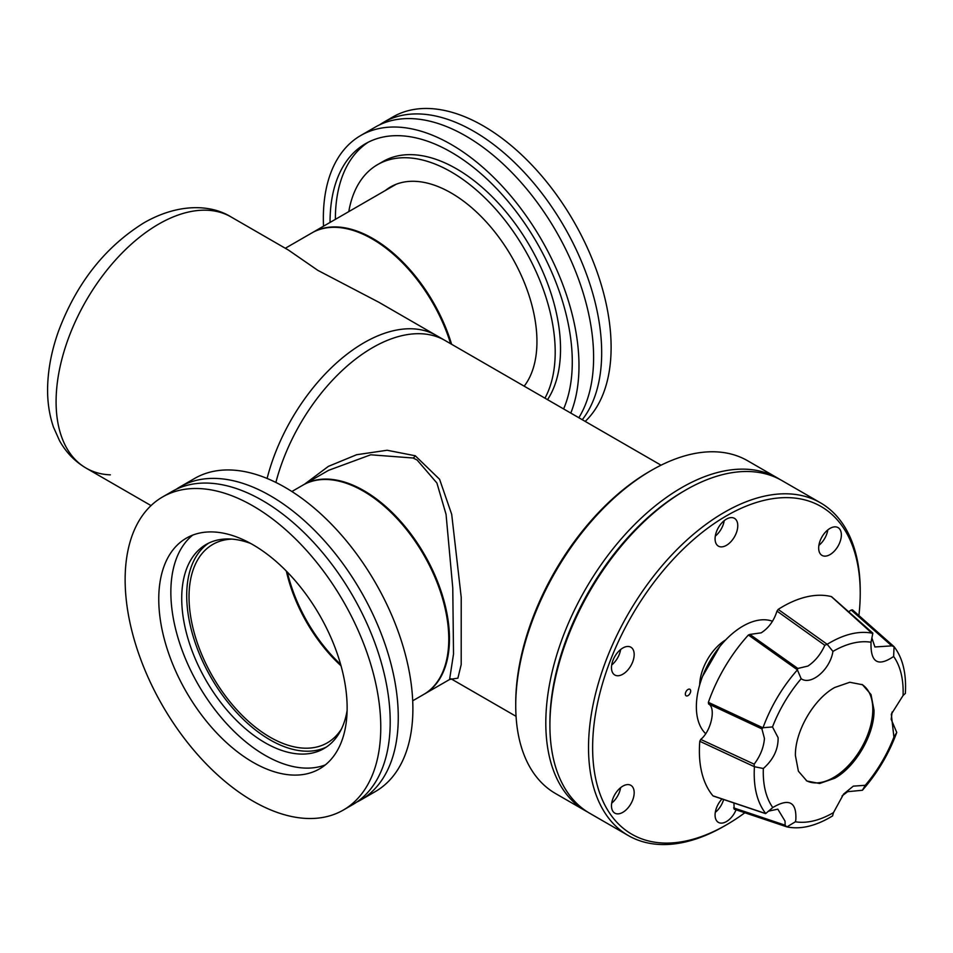<?xml version="1.0" encoding="UTF-8"?>
<svg xmlns="http://www.w3.org/2000/svg" width="953" height="953" viewBox="0 0 953 953"><rect width="100%" height="100%" fill="white"/><g stroke="black" fill="none" stroke-linecap="round" stroke-linejoin="round"><path stroke-width="1.43" d="M379.532 124.867A180.76 104.365 60 0 1 383.475 122.377A180.76 104.365 60 0 1 473.855 131.335A180.76 104.365 60 0 1 585.642 271.903A180.76 104.365 60 0 1 582.271 419.701M578.84 417.724A180.76 104.365 -120 0 0 465.791 135.993A180.76 104.365 -120 0 0 375.411 127.035L360.782 135.481A180.76 104.365 60 0 1 451.162 144.439A180.76 104.365 60 0 1 570.799 413.078M585.202 421.405A180.76 104.365 -120 0 0 597.745 273.845A180.76 104.365 -120 0 0 483.29 125.891A180.76 104.365 -120 0 0 392.91 116.933L383.475 122.377M385.346 190.505A121.317 70.045 60 0 1 390.516 186.967A121.317 70.045 60 0 1 451.162 192.971A121.317 70.045 60 0 1 526.068 286.996A121.317 70.045 60 0 1 524.186 386.168M368.227 142.223A171.29 98.898 -120 0 0 335.385 219.357M563.604 408.932A171.29 98.898 -120 0 0 451.162 152.17A171.29 98.898 -120 0 0 365.523 143.689A171.29 98.898 -120 0 0 330.048 222.43M348.786 211.614A147.119 84.948 60 0 1 377.602 164.619A147.119 84.948 60 0 1 451.162 171.897A147.119 84.948 60 0 1 544.949 398.163M547.534 399.652A147.119 84.948 -120 0 0 456.499 168.824A147.119 84.948 -120 0 0 382.939 161.533L377.602 164.619M323.532 226.195A180.76 104.365 60 0 1 360.782 135.481M412.709 700.789L423.751 694.415A120.828 69.76 -120 0 0 448.78 639.106A120.828 69.76 -120 0 0 363.331 491.117L363.331 491.117A120.828 69.76 -120 0 0 302.923 485.137L291.88 491.51M364.701 491.903L363.331 491.117L364.701 491.903M340.626 664.384A114.551 66.138 60 0 1 287.365 572.145M341.472 728.962A114.551 66.138 60 0 1 327.308 742.84A114.551 66.138 60 0 1 270.033 737.169A114.551 66.138 60 0 1 195.198 636.235A114.551 66.138 60 0 1 212.757 544.437A114.551 66.138 60 0 1 231.865 539.112M275.882 482.444A144.999 83.709 -60 0 1 372.563 347.666A144.999 83.709 -60 0 1 445.063 340.483A144.999 83.709 120 0 0 372.563 347.666A144.999 83.709 120 0 0 275.882 482.444M364.022 342.735A144.999 83.709 120 0 0 267.102 478.454A144.999 83.709 -60 0 1 364.022 342.735A144.999 83.709 -60 0 1 436.522 335.551A144.999 83.709 120 0 0 364.022 342.735M158.615 224.146A144.999 83.709 120 0 0 63.899 351.919A144.999 83.709 120 0 0 86.115 468.114A144.999 83.709 -60 0 1 63.899 351.919A144.999 83.709 -60 0 1 158.615 224.146A144.999 83.709 -60 0 1 231.114 216.974A144.999 83.709 120 0 0 158.615 224.146M661.048 465.195L378.853 302.268L317.825 270.354L288.437 250.067L231.114 216.974C210.816 204.264 178.282 203.144 144.117 222.716C105.235 246.827 76.728 282.898 58.609 330.917C51.867 349.691 48.222 368.072 47.65 386.036C47.197 400.713 49.139 414.4 53.463 427.099L59.515 440.655C65.96 452.294 74.822 461.455 86.115 468.114A144.999 83.709 -60 0 0 110.369 474.856M450.638 343.711A120.828 69.76 -120 0 0 372.218 238.953A120.828 69.76 -120 0 0 311.81 232.961L285.316 248.256M688.006 689.46A3.764 2.18 -60 0 1 689.889 689.269A3.764 2.18 -60 0 1 690.472 692.295A3.764 2.18 -60 0 1 688.006 695.619A3.764 2.18 -60 0 1 686.124 695.797A3.764 2.18 -60 0 1 685.541 692.783A3.764 2.18 -60 0 1 688.006 689.46M549.905 724.125A189.218 109.25 -60 0 1 683.706 491.2L683.706 491.2A189.218 109.25 120 0 0 549.905 722.946L549.905 725.316A192.125 110.917 -60 0 1 685.755 490.009L685.755 490.009A192.125 110.917 -60 0 1 781.817 480.503L820.438 502.791A192.125 110.917 -60 0 1 860.225 590.741L860.225 593.111A189.218 109.25 -60 0 1 858.903 615.543M744.841 812.754A189.218 109.25 -60 0 1 726.424 824.857L724.375 826.048A192.125 110.917 -60 0 1 628.313 835.555L589.693 813.266A192.125 110.917 -60 0 1 549.905 725.316M683.706 491.2L685.755 490.009L683.706 491.2M628.313 835.555A192.125 110.917 -60 0 1 598.865 681.609A192.125 110.917 -60 0 1 724.375 512.309A192.125 110.917 -60 0 1 820.438 502.791M622.833 812.325A16.046 9.268 120 0 0 633.316 798.185A16.046 9.268 120 0 0 630.85 785.332A16.046 9.268 120 0 0 622.833 786.13A16.046 9.268 120 0 0 612.35 800.27A16.046 9.268 120 0 0 614.804 813.123A16.046 9.268 120 0 0 622.833 812.325M611.695 803.117A16.046 9.268 120 0 0 620.629 787.643M724.375 826.048A192.125 110.917 -60 0 0 724.375 826.037L726.424 824.857A189.218 109.25 -60 0 1 592.623 747.605A189.218 109.25 -60 0 1 726.424 515.859A189.218 109.25 -60 0 1 860.225 593.111M622.833 674.212A16.046 9.268 120 0 0 633.316 660.072A16.046 9.268 120 0 0 630.85 647.206A16.046 9.268 120 0 0 622.833 648.004A16.046 9.268 120 0 0 612.35 662.144A16.046 9.268 120 0 0 614.804 674.998A16.046 9.268 120 0 0 622.833 674.212M611.695 664.991A16.046 9.268 120 0 0 620.629 649.517M726.424 545.342A16.046 9.268 120 0 0 736.907 531.202A16.046 9.268 120 0 0 734.441 518.337A16.046 9.268 120 0 0 726.424 519.135A16.046 9.268 120 0 0 715.941 533.275A16.046 9.268 120 0 0 718.395 546.129A16.046 9.268 120 0 0 726.424 545.342M715.286 536.134A16.046 9.268 120 0 0 724.22 520.648M830.015 554.598A16.046 9.268 120 0 0 840.498 540.458A16.046 9.268 120 0 0 838.032 527.593A16.046 9.268 120 0 0 830.015 528.391A16.046 9.268 120 0 0 819.532 542.531A16.046 9.268 120 0 0 821.986 555.385A16.046 9.268 120 0 0 830.015 554.598M818.877 545.378A16.046 9.268 120 0 0 827.812 529.904M722.005 798.971A16.046 9.268 120 0 0 718.395 822.379A16.046 9.268 120 0 0 726.424 821.581A16.046 9.268 120 0 0 736.073 809.812M715.286 812.373A16.046 9.268 120 0 0 723.637 799.519M725.662 639.904A37.846 21.848 120 0 0 699.669 684.933M772.502 621.261A65.876 38.037 120 0 0 723.029 642.763A65.876 38.037 120 0 0 696.357 706.792A65.876 38.037 120 0 0 705.601 733.619M896.749 732.464L893.914 737.074A98.909 57.109 -60 0 1 865.253 785.296L862.405 790.251C877.403 773.181 888.851 753.918 896.749 732.464L891.186 719.336L892.127 712.01M749.856 634.424L761.161 632.852C768.642 628.087 773.919 620.832 776.993 611.099L824.821 645.276C820.759 654.282 815.125 661.203 807.93 666.064L797.84 668.458L749.856 634.424L748.403 635.008A117.91 68.068 -60 0 0 708.377 702.337L708.544 703.945L761.923 728.902L763.008 727.723L772.502 726.948L778.113 737.705C778.315 749.344 773.383 759.601 763.353 768.499L754.419 766.724L699.788 741.291A117.91 68.068 -60 0 0 712.951 795.826L765.676 813.552L772.776 807.548C789.024 797.899 796.708 801.961 795.826 819.723L795.386 821.784L786.94 826.882L734.155 809.168L733.941 802.998M795.386 821.784A98.909 57.109 -60 0 0 833.208 812.778A98.909 57.109 -60 0 0 833.482 812.623L832.588 815.899L829.884 817.507C814.231 826.43 799.924 829.551 786.94 826.882M761.923 728.902L764.449 738.468C763.71 747.509 760.28 756.074 754.145 764.163L700.717 739.421L699.788 741.291M768.344 811.182L777.827 809.157L785.022 821.093L785.153 825.203L733.619 807.882M833.482 812.623L843.596 794.075L853.304 786.142L865.253 785.296M842.047 795.946L847.646 791.693L862.405 790.251M795.41 755.574C794.885 731.499 813.755 698.99 834.709 687.494L849.778 682.265L862.501 684.742L871.018 694.546L874.008 710.188C874.532 734.263 855.663 766.76 834.709 778.256L819.628 783.497L806.917 781.019L798.4 771.215L795.41 755.574M776.993 611.099L778.184 609.396L827.18 644.288L832.934 651.411A98.909 57.109 -60 0 1 833.208 651.256A98.909 57.109 -60 0 1 871.03 642.251L871.09 641.834M832.934 651.411C830.206 669.459 811.206 685.803 801.163 678.727L797.351 669.78L748.403 635.008M772.502 726.948A98.909 57.109 -60 0 1 801.163 678.727M772.776 807.548A98.909 57.109 -60 0 1 763.353 768.499M806.321 780.65A55.584 32.092 120 0 0 848.932 765.009A55.584 32.092 120 0 0 872.805 709.497A55.584 32.092 120 0 0 861.893 684.409M785.153 825.203L786.618 826.787L734.155 809.168M700.717 739.421C711.093 731.261 716.287 707.734 708.544 703.945M778.184 609.396A117.91 68.068 -60 0 1 831.361 596.602L872.543 633.793M848.635 611.766L851.22 610.039L891.758 645.872L874.902 646.968L871.852 637.831M851.22 610.039L852.494 609.872L894.057 646.658C902.765 657.975 906.529 673.58 905.35 693.474L905.279 693.522M852.566 609.944L893.95 646.551L891.758 645.872M827.18 644.288C843.798 634.162 859.01 630.493 872.829 633.304L872.829 633.257M763.008 727.723C770.917 706.268 782.365 687.006 797.363 669.935M708.377 702.337L762.888 727.782M765.712 813.528C757.004 802.212 753.239 786.606 754.419 766.724M893.914 737.074L891.305 714.202L903.063 695.535L905.052 693.689M894.057 646.658L893.64 656.474A98.909 57.109 -60 0 1 903.063 695.535M893.64 656.474C877.904 667.148 870.375 662.406 871.03 642.251L872.829 633.304M824.821 645.276L827.025 644.288M797.351 669.78L797.84 668.458M754.323 766.557L754.145 764.163M312.143 232.77A120.828 69.76 60 0 1 312.489 232.568A120.828 69.76 60 0 1 372.909 238.56A120.828 69.76 60 0 1 451.615 344.271M343.33 810.05L352.765 804.606A180.76 104.365 -120 0 0 380.473 659.762A180.76 104.365 -120 0 0 262.373 500.468A180.76 104.365 -120 0 0 171.993 491.522L162.57 496.966A180.76 104.365 60 0 1 252.95 505.912A180.76 104.365 60 0 1 371.039 665.206A180.76 104.365 60 0 1 343.33 810.05A180.76 104.365 60 0 1 252.95 801.104A180.76 104.365 60 0 1 134.861 641.81A180.76 104.365 60 0 1 162.57 496.966M176.114 489.342A180.76 104.365 60 0 1 180.057 486.864A180.76 104.365 60 0 1 270.438 495.81A180.76 104.365 60 0 1 388.538 655.104A180.76 104.365 60 0 1 360.83 799.948A180.76 104.365 60 0 1 356.696 802.128M252.95 544.747A133.206 76.907 -120 0 0 186.347 538.147A133.206 76.907 -120 0 0 165.929 644.895A133.206 76.907 -120 0 0 252.95 762.269A133.206 76.907 -120 0 0 319.553 768.868A133.206 76.907 -120 0 0 339.971 662.132A133.206 76.907 -120 0 0 252.95 544.747M192.673 535.133A133.206 76.907 -120 0 0 179.748 643.43A133.206 76.907 -120 0 0 265.041 755.288A133.206 76.907 -120 0 0 325.318 764.902M250.615 543.436A117.838 68.032 -120 0 0 206.122 544.473A117.838 68.032 -120 0 0 188.063 638.903A117.838 68.032 -120 0 0 265.041 742.732A117.838 68.032 -120 0 0 323.96 748.57A117.838 68.032 -120 0 0 347.106 710.569M208.671 543.127A117.838 68.032 -120 0 0 193.745 638.296A117.838 68.032 -120 0 0 270.033 739.85A117.838 68.032 -120 0 0 326.402 747.045M360.83 799.948L375.446 791.502A180.76 104.365 -120 0 0 403.155 646.658A180.76 104.365 -120 0 0 285.066 487.364A180.76 104.365 -120 0 0 194.686 478.418L180.057 486.864M649.529 471.461L651.578 470.282L649.529 471.461A189.218 109.25 120 0 0 515.728 703.219L515.728 705.577A192.125 110.917 -60 0 1 651.578 470.282L651.578 470.282A192.125 110.917 -60 0 1 747.64 460.764L777.708 478.132A192.125 110.917 -60 0 1 779.745 479.347M587.667 812.039A192.125 110.917 -60 0 1 585.595 810.896L555.516 793.527A192.125 110.917 -60 0 1 515.728 705.577M585.595 810.896A192.125 110.917 -60 0 1 556.147 656.939A192.125 110.917 -60 0 1 681.657 487.65A192.125 110.917 -60 0 1 777.708 478.132M719.658 646.742L702.587 676.32M304.555 484.195L328.38 466.374L356.625 454.724L387.121 450.257L415.282 455.772L439.595 479.311L451.698 514.346L461.216 597.293L461.192 664.586L457.893 678.167L451.591 679.096M451.019 678.786L451.71 679.132L449.578 679.501L453.521 654.056L452.77 587.977L446.052 514.346L436.903 483.004L417.14 460.049L413.149 458.012L370.693 454.795L328.475 470.377M303.257 484.934A120.828 69.76 60 0 1 303.602 484.743A120.828 69.76 60 0 1 364.022 490.724A120.828 69.76 60 0 1 442.954 597.197A120.828 69.76 60 0 1 424.43 694.022A120.828 69.76 60 0 1 424.085 694.225M341.007 665.778A114.551 66.138 60 0 1 286.353 571.109M413.149 458.012A6.04 3.395 114.4 0 0 415.282 455.772M448.78 637.521L448.78 639.106M151.027 505.59L86.115 468.114M831.635 596.745L872.805 633.126M713.237 796.017L765.533 813.612M396.162 184.263L312.489 232.568M516.061 716.334L451.555 679.096M449.59 679.501L424.43 694.022M328.761 470.222L303.602 484.743"/></g></svg>
